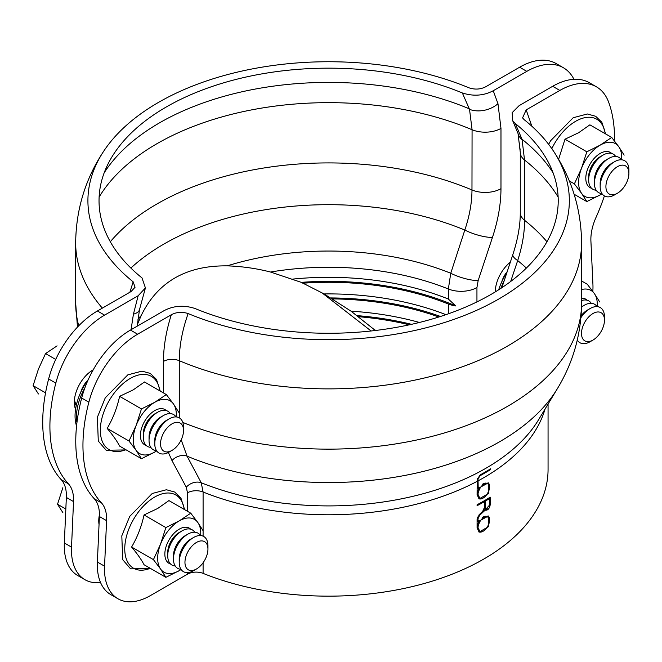 <?xml version="1.0" encoding="UTF-8"?>
<svg xmlns="http://www.w3.org/2000/svg" width="662" height="662" viewBox="0 0 662 662"><rect width="100%" height="100%" fill="white"/><g stroke="black" fill="none" stroke-linecap="round" stroke-linejoin="round"><path stroke-width="0.99" d="M137.332 324.645L141.205 315.542C157.548 281.962 186.229 265.396 227.256 265.859C242.135 266.381 256.55 268.441 270.501 272.024L301.318 282.368L324.099 293.928L351.059 311.181L375.379 330.495M371.092 330.983L321.567 292.513M476.946 301.897L476.946 287.531L478.171 280.514L492.454 237.401A22.351 6.157 -161.7 0 1 464.815 230.053L450.756 273.257L448.356 288.996L448.356 299.034A209.275 120.823 180 0 0 292.803 279.091M301.318 282.368A210.913 121.767 180 0 1 455.762 305.952L448.356 299.034M455.762 305.952A22.351 12.901 180 0 1 448.356 304.007A209.275 120.823 0 0 0 302.774 283.212M324.099 293.928A209.275 120.823 180 0 1 445.931 314.665M330.909 297.941A210.913 121.767 180 0 1 440.495 316.469M438.856 316.99A209.275 120.823 0 0 0 332.564 298.893M351.059 311.181A209.275 120.823 180 0 1 419.451 322.46M356.603 315.592A210.913 121.767 180 0 1 411.541 324.322M409.331 324.81A209.275 120.823 0 0 0 358.514 316.701M374.965 330.073A209.275 120.823 180 0 1 376.794 330.321M492.454 237.401C498.097 220.264 500.935 204.012 500.977 188.662L500.977 128.403L497.973 103.702L493.24 90.744C483.707 95.767 473.404 96.503 462.349 92.961L469.532 109.354L472.072 129.735L471.973 189.953C471.948 202.605 469.557 215.969 464.815 230.053A232.999 134.518 180 0 0 130.877 268.06M478.171 280.514A22.351 6.14 -161.7 0 1 450.756 273.257A213.081 123.024 180 0 0 227.256 265.859M573.954 79.299A73.143 42.227 120 0 0 563.379 67.739L556.196 63.593A73.143 42.227 120 0 0 519.629 67.218L485.949 86.656C480.744 89.403 475.134 89.8 469.118 87.864A240.72 138.979 180 0 0 103.653 151.284A240.72 138.979 180 0 0 133.161 281.822L135.056 287.258L131.076 291.545L97.405 310.983L104.588 315.129L138.159 295.748L133.426 314.169A22.351 9.144 -168.5 0 0 139.517 309.518A22.351 9.144 -168.5 0 1 139.517 309.518L145.425 287.929L141.991 277.916A229.598 132.557 180 0 1 115.85 150.919A229.598 132.557 180 0 1 462.349 92.961M493.24 90.744L526.811 71.364A73.143 42.227 120 0 1 563.379 67.739M145.425 287.929L138.159 295.748M495.284 291.884A26.414 15.251 -60 0 1 510.369 262.094M520.258 150.001A26.414 15.251 -60 0 1 519.794 143.083M133.161 281.822L129.893 292.232M97.405 310.983A73.143 42.227 120 0 0 48.64 378.954A146.294 84.463 120 0 0 61.243 479.693A40.639 23.46 -60 0 1 66.349 497.427L64.338 542.964A65.017 37.535 120 0 0 77.744 575.543L84.926 579.689A65.017 37.535 120 0 0 100.533 582.51M75.567 409.265A26.414 15.251 -60 0 1 93.226 369.801M99.043 524.494A26.414 15.251 -60 0 1 98.754 520.895A26.414 15.251 -60 0 1 99.432 514.738M104.588 315.129A73.143 42.227 120 0 0 55.823 383.099A146.294 84.463 120 0 0 68.426 483.839A40.639 23.46 -60 0 1 73.532 501.581L71.521 547.11A65.017 37.535 120 0 0 84.926 579.689M504.303 280.39A42.666 24.635 120 0 0 500.869 288.359M498.676 289.782A42.666 24.635 -60 0 1 506.902 272.554M84.885 387.824A42.666 24.635 120 0 0 76.949 422.596M76.569 425.997A42.666 24.635 -60 0 1 88.344 379.417M76.304 405.31L75.667 404.945A20.315 11.734 -60 0 1 74.392 403.994M38.429 393.973L33.1 385.64L45.546 392.831M33.1 385.64L38.429 369.09L45.546 353.574L55.707 359.441M45.546 353.574L57.089 345.87M87.434 380.667A16.252 9.384 120 0 0 80.847 392.078M74.475 399.542A20.315 11.734 120 0 0 76.436 404.73M92.697 370.761A20.315 11.734 120 0 0 90.711 371.415M170.275 413.601A20.315 11.734 120 0 0 157.664 412.227L154.784 413.891A16.252 9.384 120 0 0 143.29 433.8L143.29 437.119A20.315 11.734 120 0 0 150.787 447.355M157.664 412.227A20.315 11.734 120 0 0 143.29 437.119M176.026 416.919A20.315 11.734 120 0 0 163.406 415.546L160.535 417.209A16.252 9.384 120 0 0 149.041 437.119L149.041 440.437A20.315 11.734 120 0 0 156.538 450.673M163.406 415.546A20.315 11.734 120 0 0 149.041 440.437M183.523 430.482L183.523 427.164A20.315 11.734 120 0 0 169.158 418.864L166.278 420.527A16.252 9.384 120 0 0 154.784 440.437L154.784 443.747A20.315 11.734 120 0 0 169.158 452.047L172.029 450.383A16.252 9.384 120 0 0 183.523 430.482A16.252 9.384 120 0 0 172.029 423.846A16.252 9.384 120 0 0 160.535 443.747A16.252 9.384 120 0 0 172.029 450.383M169.158 418.864A20.315 11.734 120 0 0 154.784 443.747M178.781 412.277L173.452 403.944A30.477 17.593 120 0 0 154.784 402.273A30.477 17.593 120 0 0 136.124 425.492L129.007 441.016L136.124 450.375L141.453 458.716L119.615 446.105C117.066 441.132 112.921 435.232 107.178 428.405C112.921 418.641 117.066 407.949 119.615 396.339L141.453 408.942L136.124 425.492A30.477 17.593 120 0 0 136.124 450.375A30.477 17.593 120 0 0 154.784 452.047L141.453 458.716M129.007 441.016L107.178 428.405M176.257 416.936A30.477 17.593 120 0 0 173.452 403.944L166.336 394.577L144.498 381.974L133.269 389.852L119.615 396.339M166.336 394.577L154.784 402.273L141.453 408.942M154.784 452.047A30.477 17.593 120 0 0 156.662 450.863M166.278 410.572A20.315 11.734 120 0 0 154.784 410.572A20.315 11.734 120 0 0 140.418 435.455A20.315 11.734 120 0 0 146.17 445.41M62.849 512.595L57.528 504.254L65.836 509.053M57.528 504.254L62.849 487.704M98.895 518.156A20.315 11.734 120 0 0 99.242 519.927M194.702 532.215A20.315 11.734 120 0 0 182.083 530.85L179.212 532.505A16.252 9.384 120 0 0 167.718 552.414L167.718 555.732A20.315 11.734 120 0 0 175.215 565.977M182.083 530.85A20.315 11.734 120 0 0 167.718 555.732M200.445 535.533A20.315 11.734 120 0 0 187.834 534.168L184.955 535.823A16.252 9.384 120 0 0 173.461 555.732L173.461 559.051A20.315 11.734 120 0 0 180.958 569.295M187.834 534.168A20.315 11.734 120 0 0 173.461 559.051M207.942 549.096L207.942 545.778A20.315 11.734 120 0 0 193.577 537.486L190.706 539.141A16.252 9.384 120 0 0 179.212 559.051L179.212 562.369A20.315 11.734 120 0 0 193.577 570.661L196.448 569.006A16.252 9.384 120 0 0 207.942 549.096A16.252 9.384 120 0 0 196.448 542.459A16.252 9.384 120 0 0 184.955 562.369A16.252 9.384 120 0 0 196.448 569.006M193.577 537.486A20.315 11.734 120 0 0 179.212 562.369M203.201 530.899L197.872 522.558A30.477 17.593 120 0 0 179.212 520.895A30.477 17.593 120 0 0 160.552 544.114L153.435 559.63L160.552 568.997L165.872 577.33L144.043 564.727C141.494 559.746 137.348 553.846 131.597 547.027C137.348 537.254 141.494 526.571 144.043 514.953L165.872 527.564L160.552 544.114A30.477 17.593 120 0 0 160.552 568.997A30.477 17.593 120 0 0 179.212 570.661L165.872 577.33M153.435 559.63L131.597 547.027M200.677 535.55A30.477 17.593 120 0 0 197.872 522.558L190.764 513.191L168.926 500.588L157.697 508.474L144.043 514.953M190.764 513.191L179.212 520.895L165.872 527.564M179.212 570.661A30.477 17.593 120 0 0 181.09 569.486M190.706 529.186A20.315 11.734 120 0 0 179.212 529.186A20.315 11.734 120 0 0 164.846 554.069A20.315 11.734 120 0 0 170.589 564.024M596.172 190.217A20.315 11.734 -60 0 1 588.675 179.981L588.675 176.663A16.252 9.384 -60 0 1 600.169 156.753L603.041 155.09A20.315 11.734 -60 0 1 615.66 156.464M588.675 179.981A20.315 11.734 -60 0 1 603.041 155.09M601.915 193.536A20.315 11.734 -60 0 1 594.418 183.3L594.418 179.981A16.252 9.384 -60 0 1 605.912 160.072L608.783 158.408A20.315 11.734 -60 0 1 621.403 159.782M594.418 183.3A20.315 11.734 -60 0 1 608.783 158.408M617.406 193.246L614.535 194.909A20.315 11.734 -60 0 1 600.169 186.61L600.169 183.3A16.252 9.384 -60 0 1 611.663 163.39L614.535 161.727A20.315 11.734 -60 0 1 628.9 170.026L628.9 173.345A16.252 9.384 -60 0 1 617.406 193.246A16.252 9.384 -60 0 1 605.912 186.618A16.252 9.384 -60 0 1 617.406 166.708A16.252 9.384 -60 0 1 628.9 173.345M600.169 186.61A20.315 11.734 -60 0 1 614.535 161.727M574.103 194.231L586.83 201.579L581.501 193.238L574.384 183.879L581.501 168.355A30.477 17.593 -60 0 1 600.169 145.144L611.713 137.439L618.829 146.807L624.158 155.14M586.83 201.579L600.169 194.909A30.477 17.593 -60 0 1 581.501 193.238A30.477 17.593 -60 0 1 581.501 168.355L586.83 151.805L600.169 145.144A30.477 17.593 -60 0 1 618.829 146.807A30.477 17.593 -60 0 1 621.635 159.799M611.713 137.439L589.883 124.837L578.654 132.714L564.992 139.202L558.604 159.319M574.384 183.879L569.303 180.941M586.83 151.805L564.992 139.202M602.048 193.726A30.477 17.593 -60 0 1 600.169 194.909M591.547 188.273A20.315 11.734 -60 0 1 585.796 178.318A20.315 11.734 -60 0 1 600.169 153.435A20.315 11.734 -60 0 1 611.663 153.435M501.804 281.764A16.252 9.384 -60 0 1 507.191 271.668M495.921 291.495A20.315 11.734 -60 0 1 495.424 289.228M581.592 300.556A20.315 11.734 -60 0 1 591.232 303.287M581.534 307.185A20.315 11.734 -60 0 1 584.364 305.232A20.315 11.734 -60 0 1 596.983 306.605M581.087 315.815A16.252 9.384 -60 0 1 587.235 310.205L590.107 308.55A20.315 11.734 -60 0 1 604.472 316.841L604.472 320.16A16.252 9.384 -60 0 1 592.986 340.069A16.252 9.384 -60 0 1 581.493 333.433A16.252 9.384 -60 0 1 592.978 313.523A16.252 9.384 -60 0 1 604.472 320.16M592.986 340.069L590.107 341.724A20.315 11.734 -60 0 1 577.297 340.045M580.93 317.677A20.315 11.734 -60 0 1 590.107 308.55M581.592 280.969L587.293 284.263L594.402 293.622L599.731 301.963M581.592 289.517A30.477 17.593 -60 0 1 594.402 293.622A30.477 17.593 -60 0 1 597.207 306.614M577.62 340.549A30.477 17.593 -60 0 1 577.098 340.897M581.592 298.314A20.315 11.734 -60 0 1 587.235 300.25M477.327 487.472L479.354 487.77L488.366 482.846L488.366 493.571L479.081 498.933L477.087 494.638L477.178 479.214L480.422 474.77A220.156 127.104 -0 0 0 490.732 468.721L490.567 469.573A219.925 126.972 180 0 1 480.264 475.622L478.03 478.758L478.187 488.366L477.567 488.01A1.158 0.67 -60 0 1 477.327 487.472L477.327 478.444M478.767 498.726A9.285 5.362 120 0 0 484.41 497.17M489.053 490.203A9.285 5.362 120 0 0 488.035 482.689M479.677 497.932C484.849 501.498 493.116 486.355 487.803 483.864C482.813 483.417 479.528 486.86 477.939 494.183L479.677 497.932L479.015 497.551A8.126 4.692 -60 0 1 477.327 493.835A8.126 4.692 -60 0 1 479.015 488.159M482.399 484.319A8.126 4.692 -60 0 1 487.133 483.483L487.803 483.864M489.938 469.209L490.567 469.573M485.792 509.235L485.081 508.83A3.095 1.787 -60 0 1 484.443 507.415L484.443 501.73A1.158 0.67 -60 0 1 485.263 500.307L488.002 498.726L488.639 499.098A219.436 126.69 180 0 1 485.966 500.712L485.155 502.144L485.155 507.828L485.792 509.235L489.433 505.238L489.433 499.553L488.639 499.098L489.433 499.553M477.327 520.638L479.354 520.936L488.366 516.012L488.366 526.737L479.081 532.099L477.087 527.804L477.087 519.347L479.321 514.581L482.714 511.287L484.336 507.68L484.336 502.615L483.517 502.144A219.436 126.69 180 0 1 477.087 505.694L477.087 504.75A219.436 126.69 0 0 0 490.219 497.17L490.219 504.75C489.433 508.739 487.737 510.551 485.13 510.195L479.611 515.309L477.939 518.892L478.187 521.532L477.567 521.176A1.158 0.67 -60 0 1 477.327 520.638L477.327 518.536A3.484 2.011 -60 0 1 477.616 517.047M489.284 506.256A4.253 2.458 120 0 0 489.64 504.411L489.64 497.534M484.601 509.889A4.253 2.458 120 0 0 487.662 508.821M485.213 510.245L484.394 509.765A1.158 0.67 -60 0 1 484.418 509.781L485.081 510.17M483.757 509.864A1.158 0.67 -60 0 1 484.394 509.765M488.002 498.726A1.158 0.67 -60 0 1 488.581 498.668L489.201 499.032M479.677 531.098C484.849 534.664 493.116 519.521 487.803 517.03C482.813 516.583 479.528 520.026 477.939 527.349L479.677 531.098L479.015 530.717A8.126 4.692 -60 0 1 477.327 527.002A8.126 4.692 -60 0 1 479.015 521.325M482.399 517.485A8.126 4.692 -60 0 1 487.133 516.65L487.803 517.03M478.767 531.892A9.285 5.362 120 0 0 484.41 530.336M489.053 523.369A9.285 5.362 120 0 0 488.035 515.855M484.336 502.615L482.805 501.73A1.158 0.67 -60 0 1 483.384 501.672L484.096 502.086M477.087 505.023L482.805 501.73M548.062 404.06L548.062 469.466A219.436 126.69 180 0 1 430.126 581.79A219.436 126.69 180 0 1 203.093 573.375L203.093 562.733M510.659 281.499L517.684 260.58C522.26 246.396 524.569 232.983 524.602 220.33L524.527 160.014L522.028 139.26L515.268 123.513A229.598 132.557 180 0 1 541.408 150.919A229.598 132.557 180 0 1 470.682 304.851A229.598 132.557 180 0 1 194.909 308.467C183.846 304.925 173.552 305.662 164.019 310.685L130.447 330.065A73.143 42.227 -60 0 0 81.683 398.028A146.294 84.463 -60 0 0 94.294 498.776A40.639 23.46 120 0 1 99.399 516.509L97.38 562.038A65.017 37.535 -60 0 0 110.786 594.617L117.968 598.771A65.017 37.535 -60 0 1 104.563 566.192L106.582 520.655A40.639 23.46 120 0 0 101.476 502.921A146.294 84.463 -60 0 1 88.865 402.182A73.143 42.227 -60 0 1 137.63 334.211L171.309 314.764C166.112 331.166 163.497 346.714 163.464 361.411L163.464 392.922M531.851 126.227L526.182 109.884L522.575 117.886L524.097 119.607A240.72 138.979 180 0 1 553.606 151.284A240.72 138.979 180 0 1 475.382 310.875A240.72 138.979 180 0 1 188.14 313.565C182.124 311.62 176.506 312.025 171.309 314.764M526.182 109.884L559.853 90.446A73.143 42.227 -60 0 1 596.429 86.821A73.143 42.227 -60 0 1 608.618 102.105A146.294 84.463 -60 0 1 614.51 140.981M559.853 90.446L552.671 86.292L519.099 105.672L512.165 112.648L512.661 120.633L515.268 123.513M526.381 268.06A232.999 134.518 180 0 0 517.684 260.58A22.351 6.157 -161.7 0 1 512.901 254.431C517.833 239.296 520.299 225.394 520.291 212.709A22.351 12.901 180 0 1 520.291 212.568M604.398 195.927A146.294 84.463 -60 0 1 596.015 217.401A40.639 23.46 120 0 0 590.909 241.034L592.92 284.238A65.017 37.535 -60 0 1 592.829 291.429M187.495 572.613L187.495 574.177A12.189 7.042 180 0 1 203.093 573.375M477.087 481.382A219.436 126.69 180 0 1 203.093 491.998L201.223 482.739A12.189 9.376 -28.2 0 0 186.27 487.199L187.495 492.801L187.495 511.312M553.606 151.284C571.877 178.947 581.211 209.465 581.592 242.83L581.592 303.097C581.302 333.979 573.201 362.553 557.288 388.817L538.487 419.89A222.291 128.337 180 0 1 201.223 482.739L187.065 456.168L181.189 439.841M179.286 417.846L179.286 360.707C179.328 345.845 182.282 330.131 188.14 313.565M187.495 574.177L150.481 595.543A65.017 37.535 -60 0 1 117.968 598.771M552.671 86.292A73.143 42.227 -60 0 1 589.246 82.676L596.429 86.821M137.903 319.216A213.081 123.024 180 0 1 141.205 315.542M270.501 272.024A209.275 120.823 180 0 1 448.356 288.996A22.351 12.901 180 0 0 476.946 287.531M448.356 304.007L448.356 313.821M110.314 241.746A242.805 140.179 180 0 1 471.973 189.953A22.351 12.901 180 0 0 500.977 188.662M99.118 197.086A242.805 140.179 180 0 1 472.072 129.735A22.351 12.901 180 0 0 500.977 128.403M104.182 172.815A239.156 138.077 180 0 1 469.317 108.825M497.973 103.702A22.351 15.797 165.1 0 1 469.532 109.354M519.629 67.218L526.811 71.364M133.426 314.169L131.059 329.709M102.353 308.128A252.958 146.045 180 0 1 75.667 242.83L75.667 303.097L77.471 327.111M78.737 325.787A252.958 146.045 180 0 1 75.667 303.097M64.338 542.964L71.521 547.11M66.349 497.427L73.532 501.581M61.243 479.693L68.426 483.839M48.64 378.954L55.823 383.099M159.807 390.812A42.285 24.411 120 0 0 130.232 378.457A42.285 24.411 120 0 0 100.417 427.644A42.285 24.411 120 0 0 125.813 449.688M184.235 509.426A42.285 24.411 120 0 0 154.66 497.071A42.285 24.411 120 0 0 124.837 546.258A42.285 24.411 120 0 0 150.241 568.302M551.827 148.66A42.285 24.411 -60 0 1 575.609 121.32A42.285 24.411 -60 0 1 605.184 133.674M477.352 478.369L478.03 478.758M479.66 475.283L480.264 475.622M485.263 500.307L485.966 500.712M484.443 501.73L485.155 502.144M484.443 507.415L485.155 507.828M489.64 504.411L490.219 504.75M483.417 510.435L483.996 510.774M482.35 511.643L482.995 512.016M478.974 514.945L479.611 515.309M477.327 518.536L477.939 518.892M203.093 536.146L203.093 531.305M203.093 530.709L203.093 491.998A12.189 7.042 0 0 0 187.495 492.801M545.033 409.066A219.436 126.69 180 0 1 477.939 480.926M558.14 197.086A242.805 140.179 180 0 0 524.527 160.014A22.351 12.901 180 0 1 520.291 152.459L520.291 212.709A22.351 12.901 180 0 0 524.602 220.33A242.805 140.179 180 0 1 546.944 241.746M522.028 139.26A239.156 138.077 180 0 1 553.076 172.815M522.103 139.699A22.351 15.797 165.1 0 1 518.04 133.525L520.291 152.459A22.351 12.901 180 0 1 520.291 152.45A22.351 12.901 180 0 1 520.291 152.318M137.63 334.211L130.447 330.065M518.04 133.525A22.351 15.797 165.1 0 1 518.04 133.517L512.661 120.633M557.288 388.817A242.201 139.839 180 0 1 187.065 456.168A12.189 9.367 -28.2 0 0 171.988 460.578L186.27 487.199M168.38 452.469L171.988 460.578M581.592 242.83A252.958 146.045 180 0 1 443.11 373.062A252.958 146.045 180 0 1 179.286 360.707A12.189 7.042 0 0 0 163.464 361.411M581.592 303.097A252.958 146.045 180 0 1 445.038 432.758A252.958 146.045 180 0 1 182.82 422.43M88.865 402.182L81.683 398.028M101.476 502.921L94.294 498.776M106.582 520.655L99.399 516.509M104.563 566.192L97.38 562.038M137.216 326.159L139.492 309.651M103.653 151.284C85.373 178.947 76.047 209.465 75.667 242.83M160.229 391.052L156.497 379.442L150.307 373.426L141.982 371.125L127.807 374.874L105.266 397.829L97.388 417.226L98.282 441.049L106.152 450.226L126.235 449.928M184.648 509.666L180.916 498.064L174.727 492.048L166.41 489.748L152.235 493.488L129.694 516.443L121.808 535.839L122.702 559.663L130.58 568.848L150.655 568.542M605.606 133.914L601.874 122.305L595.684 116.289L587.36 113.988L573.184 117.737L550.652 140.692L548.641 144.324M581.542 306.854L584.364 305.232M501.887 287.689L512.901 254.431"/></g></svg>
